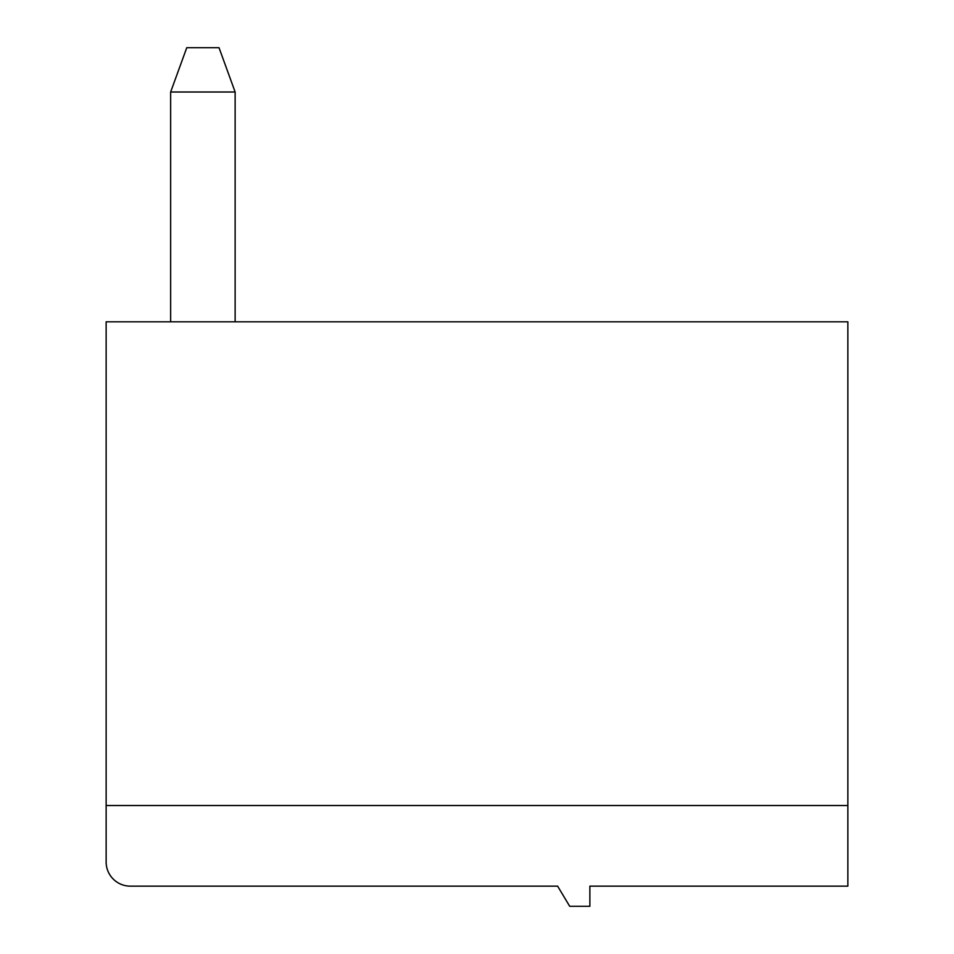 <?xml version="1.0" encoding="UTF-8"?>
<svg xmlns="http://www.w3.org/2000/svg" width="954" height="954" viewBox="0 0 954 954"><rect width="100%" height="100%" fill="white"/><g stroke="black" fill="none" stroke-linecap="round" stroke-linejoin="round"><path stroke-width="1.43" d="M589.87 886.147L847.856 886.147L847.856 321.808L106.144 321.808L106.144 861.963A24.184 24.184 0 0 0 130.34 886.147L557.625 886.147L569.717 906.3L589.87 906.3L589.87 886.147M186.769 47.7L219.015 47.7L235.137 92.001L170.647 92.001L186.769 47.7M170.647 321.808L170.647 92.001M235.137 92.001L235.137 321.808M847.856 805.522L106.144 805.522"/></g></svg>
